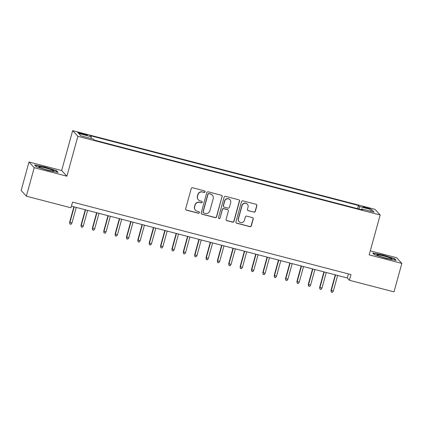 <?xml version="1.0" encoding="UTF-8"?>
<svg xmlns="http://www.w3.org/2000/svg" width="423" height="423" viewBox="0 0 423 423"><rect width="100%" height="100%" fill="white"/><g stroke="black" fill="none" stroke-linecap="round" stroke-linejoin="round"><path stroke-width="0.63" d="M205.07 191.852A0.814 0.804 137.4 0 0 204.505 190.868L192.65 187.78A1.163 1.147 137.4 0 0 191.228 188.61L185.681 208.745A1.163 1.147 137.4 0 0 186.49 210.157L198.339 213.24A0.814 0.804 137.4 0 0 199.159 211.902A0.814 0.804 137.4 0 0 198.773 211.674L197.24 211.273A3.728 3.67 137.4 0 1 194.654 206.768L195.119 205.086A3.728 3.67 137.4 0 1 199.672 202.437L201.205 202.834A0.814 0.804 137.4 0 0 202.025 201.501A0.814 0.804 137.4 0 0 201.639 201.269L200.105 200.872A3.728 3.67 137.4 0 1 197.52 196.362L197.985 194.686A3.728 3.67 137.4 0 1 202.538 192.031L204.071 192.433A0.814 0.804 137.4 0 0 205.07 191.852M198.345 199.815L198.207 199.661A3.728 3.67 137.4 0 1 197.382 196.209L197.842 194.532A3.728 3.67 137.4 0 1 202.4 191.878L203.934 192.28A0.814 0.804 137.4 0 0 204.811 191.027M185.871 209.745A1.163 1.147 137.4 0 0 186.347 210.004L198.202 213.086A0.814 0.804 137.4 0 0 199.08 211.833M195.479 210.22L195.341 210.067A3.728 3.67 137.4 0 1 194.517 206.614L194.977 204.933A3.728 3.67 137.4 0 1 199.534 202.284L201.068 202.68A0.814 0.804 137.4 0 0 201.945 201.427M366.212 207.339A3.802 0.36 15.4 0 0 362.997 206.815A3.802 0.36 15.4 0 0 367.111 208.317A3.802 0.36 15.4 0 0 370.326 208.835A3.802 0.36 15.4 0 0 366.212 207.339M253.895 212.177A1.163 1.147 137.4 0 0 255.318 211.347L256.877 205.694A1.163 1.147 137.4 0 0 256.068 204.288L242.902 200.862A1.163 1.147 137.4 0 0 241.48 201.692L235.934 221.826A1.163 1.147 137.4 0 0 236.743 223.233L249.903 226.659A1.163 1.147 137.4 0 0 251.331 225.834L253.208 219.008A1.163 1.147 137.4 0 0 252.399 217.602L246.768 216.132A1.163 1.147 137.4 0 0 245.345 216.962L244.409 220.346A3.12 3.072 137.4 0 1 239.132 221.678A3.12 3.072 137.4 0 1 238.445 218.791L242.093 205.536A3.12 3.072 137.4 0 1 247.376 204.203A3.12 3.072 137.4 0 1 248.063 207.09L247.455 209.3A1.163 1.147 137.4 0 0 248.264 210.707L253.752 212.023A1.163 1.147 137.4 0 0 255.18 211.193L256.735 205.541A1.163 1.147 137.4 0 0 256.544 204.542M369.179 254.879L401.85 263.386L394.003 291.875L349.398 280.264L350.968 274.569L72.539 202.094L70.969 207.793L26.363 196.182L34.215 167.688L66.887 176.195L77.874 136.306L380.166 214.99L369.179 254.879M222.181 196.669A1.163 1.147 137.4 0 0 221.377 195.257L208.211 191.831A1.163 1.147 137.4 0 0 206.789 192.661L201.242 212.795A1.163 1.147 137.4 0 0 202.051 214.207L215.212 217.634A1.163 1.147 137.4 0 0 216.639 216.803L222.043 196.515A1.163 1.147 137.4 0 0 221.853 195.516M225.559 196.346L238.72 199.772A1.163 1.147 137.4 0 1 239.529 201.184L233.982 221.319A1.163 1.147 137.4 0 1 232.56 222.149L226.924 220.679A1.163 1.147 137.4 0 1 226.12 219.273L228.367 211.103A1.163 1.147 137.4 0 0 227.558 209.697L223.825 208.724A1.163 1.147 137.4 0 0 222.398 209.549L220.06 218.051A0.814 0.804 137.4 0 1 218.675 218.4A0.814 0.804 137.4 0 1 218.495 217.644L224.137 197.176A1.163 1.147 137.4 0 1 225.559 196.346M81.739 134.022L84.24 134.673A3.68 0.344 15.4 0 0 87.35 135.175A3.68 0.344 15.4 0 0 83.368 133.721L80.867 133.071A3.68 0.344 15.4 0 0 77.753 132.568A3.68 0.344 15.4 0 0 81.739 134.022M77.874 136.306L72.656 130.633L374.947 209.322L380.166 214.99M357.578 208.655L358.45 205.478L90.252 135.667L91.241 136.74L91.014 138.453M358.45 205.478L359.439 206.551L371.939 209.808L374.085 212.135L361.58 208.883L362.569 209.956L94.371 140.145L93.383 139.072L80.883 135.815L78.741 133.488L91.241 136.74M66.887 176.195L61.668 170.522L28.997 162.02L34.215 167.688M28.997 162.02L21.15 190.509L26.363 196.182M401.85 263.386L396.637 257.713L370.284 250.855M61.668 170.522L72.656 130.633M71.418 206.16L347.283 277.969L349.398 280.264M348.404 273.898L347.283 277.969M361.58 208.883L361.247 209.612M359.106 209.052L359.439 206.551M371.939 209.808L370.204 211.13M47.952 170.406L58.131 172.41L56.56 170.702L44.806 166.99L34.628 164.991L36.198 166.699L47.952 170.406M394.648 258.702L382.9 254.995L372.716 252.996L374.286 254.704L386.04 258.411L396.219 260.409L394.648 258.702L394.527 259.151M44.732 167.259L44.806 166.99M56.439 171.146L56.56 170.702M382.826 255.265L382.9 254.995M201.433 213.795A1.163 1.147 137.4 0 0 201.908 214.054L215.074 217.48A1.163 1.147 137.4 0 0 216.497 216.65L222.043 196.515M209.01 193.718A0.814 0.804 137.4 0 0 208.01 194.294L203.146 211.971A0.814 0.804 137.4 0 0 203.712 212.959L205.324 213.377A3.728 3.67 137.4 0 0 209.882 210.728L213.208 198.646A3.728 3.67 137.4 0 0 210.628 194.136L208.867 193.565A0.814 0.804 137.4 0 0 207.873 194.141L208.01 194.294M203.326 212.727L203.183 212.573A0.814 0.804 137.4 0 1 203.003 211.817L207.873 194.141M212.383 195.193L212.246 195.04A3.728 3.67 137.4 0 0 210.485 193.983L210.628 194.136M208.867 193.565L210.485 193.983M226.31 220.272A1.163 1.147 137.4 0 0 226.786 220.526L232.417 221.996A1.163 1.147 137.4 0 0 233.84 221.166L239.386 201.031A1.163 1.147 137.4 0 0 239.196 200.031M228.108 210.025L227.971 209.871A1.163 1.147 137.4 0 0 227.421 209.544L223.682 208.571A1.163 1.147 137.4 0 0 222.26 209.396L220.06 218.051M218.612 218.321A0.814 0.804 137.4 0 0 219.918 217.898M230.704 202.633A3.12 3.072 137.4 0 0 227.003 198.858A3.12 3.072 137.4 0 0 224.735 201.078L223.45 205.747A1.163 1.147 137.4 0 0 224.253 207.159L227.992 208.132A1.163 1.147 137.4 0 0 229.414 207.302L230.704 202.633M230.012 199.746L229.874 199.593A3.12 3.072 137.4 0 0 224.592 200.925L224.735 201.078M223.704 206.826L223.566 206.673A1.163 1.147 137.4 0 1 223.307 205.594L224.592 200.925M247.645 210.3A1.163 1.147 137.4 0 0 248.121 210.554L253.752 212.023M247.376 204.203L247.233 204.05A3.12 3.072 137.4 0 0 241.956 205.382L242.093 205.536M239.132 221.678L238.99 221.525A3.12 3.072 137.4 0 1 238.302 218.638L241.956 205.382M236.124 222.826A1.163 1.147 137.4 0 0 236.6 223.08L249.766 226.506A1.163 1.147 137.4 0 0 251.188 225.681L253.065 218.855A1.163 1.147 137.4 0 0 252.875 217.856M71.947 223.027L71.027 224.327L69.895 224.031L69.647 222.218L71.947 223.027L76.251 207.418M69.895 224.031L69.901 222.493L74.205 206.884M69.647 222.218L73.893 206.805M45.398 167.931A7.72 0.724 15.4 0 0 38.942 167.022A7.72 0.724 15.4 0 0 47.233 169.924A7.72 0.724 15.4 0 0 53.626 171.061A7.72 0.724 15.4 0 0 45.398 167.931M34.945 165.335L44.796 167.27L56.18 170.866L57.48 172.277M377.549 254.768A7.72 0.724 15.4 0 0 377.036 255.021A7.72 0.724 15.4 0 0 383.434 257.411A7.72 0.724 15.4 0 0 391.259 259.093A7.72 0.724 15.4 0 0 391.714 259.066A7.72 0.724 15.4 0 0 386.569 256.803A7.72 0.724 15.4 0 0 377.549 254.768M373.033 253.34L382.884 255.275L394.273 258.871L395.574 260.282M83.315 225.988L82.395 227.288L81.258 226.992L81.015 225.179L83.315 225.988L87.614 210.374M81.258 226.992L81.269 225.454L85.568 209.845M81.015 225.179L85.261 209.76M94.678 228.943L93.758 230.244L92.621 229.948L92.378 228.134L94.678 228.943L98.977 213.335M92.621 229.948L92.632 228.409L96.93 212.801M92.378 228.134L96.624 212.721M106.041 231.904L105.121 233.205L103.984 232.909L103.741 231.095L106.041 231.904L110.34 216.29M103.984 232.909L103.995 231.37L108.299 215.756M103.741 231.095L107.987 215.677M117.404 234.86L116.489 236.161L115.352 235.865L115.109 234.051L117.404 234.86L121.708 219.251M115.352 235.865L115.363 234.326L119.661 218.717M115.109 234.051L119.355 218.638M128.772 237.816L127.852 239.122L126.715 238.826L126.472 237.012L128.772 237.816L133.071 222.207M126.715 238.826L126.726 237.287L131.024 221.673M126.472 237.012L130.718 221.594M140.135 240.777L139.215 242.078L138.078 241.782L137.835 239.968L140.135 240.777L144.433 225.168M138.078 241.782L138.088 240.243L142.387 224.634M137.835 239.968L142.08 224.555M151.497 243.733L150.577 245.039L149.446 244.743L149.197 242.929L151.497 243.733L155.801 228.124M149.446 244.743L149.451 243.204L153.755 227.59M149.197 242.929L153.443 227.511M162.866 246.694L161.946 247.994L160.809 247.698L160.566 245.885L162.866 246.694L167.164 231.08M160.809 247.698L160.819 246.16L165.118 230.551M160.566 245.885L164.811 230.472M174.228 249.649L173.308 250.955L172.172 250.659L171.928 248.84L174.228 249.649L178.527 234.041M172.172 250.659L172.182 249.121L176.481 233.507M171.928 248.84L176.174 233.427M185.591 252.61L184.671 253.911L183.534 253.615L183.291 251.801L185.591 252.61L189.89 236.996M183.534 253.615L183.545 252.076L187.849 236.468M183.291 251.801L187.537 236.388M196.954 255.566L196.039 256.867L194.903 256.576L194.659 254.757L196.954 255.566L201.258 239.957M194.903 256.576L194.913 255.037L199.212 239.423M194.659 254.757L198.905 239.344M208.322 258.527L207.402 259.828L206.265 259.532L206.022 257.718L208.322 258.527L212.621 242.913M206.265 259.532L206.276 257.993L210.575 242.384M206.022 257.718L210.268 242.3M219.685 261.483L218.765 262.783L217.628 262.487L217.385 260.674L219.685 261.483L223.984 245.874M217.628 262.487L217.639 260.949L221.938 245.34M217.385 260.674L221.631 245.261M231.048 264.444L230.128 265.744L228.996 265.448L228.748 263.635L231.048 264.444L235.352 248.83M228.996 265.448L229.002 263.91L233.306 248.301M228.748 263.635L232.994 248.216M242.416 267.399L241.496 268.7L240.359 268.404L240.116 266.59L242.416 267.399L246.715 251.791M240.359 268.404L240.37 266.865L244.668 251.257M240.116 266.59L244.362 251.177M253.779 270.36L252.859 271.661L251.722 271.365L251.479 269.551L253.779 270.36L258.078 254.746M251.722 271.365L251.733 269.826L256.031 254.212M251.479 269.551L255.725 254.133M265.142 273.316L264.222 274.617L263.085 274.321L262.842 272.507L265.142 273.316L269.44 257.707M263.085 274.321L263.095 272.782L267.399 257.173M262.842 272.507L267.087 257.094M276.505 276.272L275.59 277.578L274.453 277.282L274.21 275.468L276.505 276.272L280.809 260.663M274.453 277.282L274.464 275.743L278.762 260.129M274.21 275.468L278.456 260.05M287.873 279.233L286.953 280.534L285.816 280.238L285.573 278.424L287.873 279.233L292.171 263.624M285.816 280.238L285.826 278.699L290.125 263.09M285.573 278.424L289.818 263.011M299.235 282.189L298.315 283.495L297.179 283.199L296.935 281.38L299.235 282.189L303.534 266.58M297.179 283.199L297.189 281.66L301.488 266.046M296.935 281.38L301.181 265.967M310.598 285.15L309.678 286.45L308.547 286.154L308.298 284.341L310.598 285.15L314.902 269.536M308.547 286.154L308.552 284.616L312.856 269.007M308.298 284.341L312.544 268.928M321.966 288.105L321.046 289.411L319.91 289.115L319.666 287.296L321.966 288.105L326.265 272.497M319.91 289.115L319.92 287.577L324.219 271.963M319.666 287.296L323.912 271.883M333.329 291.066L332.409 292.367L331.272 292.071L331.029 290.257L333.329 291.066L337.628 275.452M331.272 292.071L331.283 290.532L335.582 274.924M331.029 290.257L335.275 274.844M80.682 133.731L80.867 133.071M83.178 134.398L83.368 133.721"/></g></svg>
